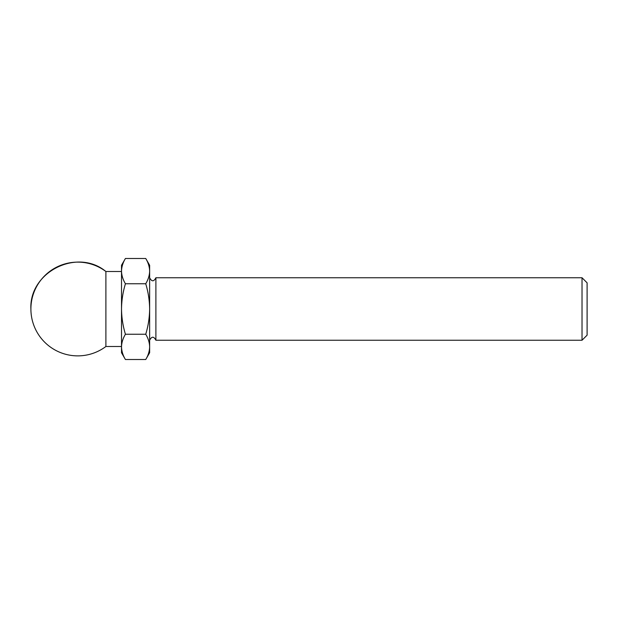 <?xml version="1.0" encoding="UTF-8"?>
<svg xmlns="http://www.w3.org/2000/svg" width="618" height="618" viewBox="0 0 618 618"><rect width="100%" height="100%" fill="white"/><g stroke="black" fill="none" stroke-linecap="round" stroke-linejoin="round"><path stroke-width="0.93" d="M125.423 359.514C122.928 355.389 121.63 351.178 121.514 346.883L121.514 352.747L125.423 359.514L145.732 359.514L149.641 352.747L149.641 346.883C149.525 351.178 148.227 355.389 145.732 359.514C148.227 355.389 149.533 351.178 149.641 346.883L149.641 309C149.525 317.629 148.22 326.049 145.732 334.253C148.227 338.378 149.533 342.588 149.641 346.883M149.641 271.117L149.641 265.253L145.732 258.486C148.227 262.611 149.533 266.821 149.641 271.117C149.525 275.404 148.227 279.614 145.732 283.747C148.22 291.951 149.525 300.371 149.641 309L149.641 271.117M582.025 277.752L582.025 340.248L587.1 335.172L587.1 282.828L582.025 277.752L155.891 277.752C153.805 281.785 151.719 281.785 149.641 277.752M582.025 340.248L155.891 340.248L155.891 277.752M145.732 283.747L125.423 283.747C122.928 279.622 121.63 275.412 121.514 271.117L121.514 265.253L125.423 258.486C122.928 262.611 121.63 266.821 121.514 271.117C121.63 266.821 122.936 262.611 125.423 258.486L145.732 258.486M145.732 334.253L125.423 334.253C122.936 326.049 121.63 317.629 121.514 309C121.63 300.371 122.936 291.951 125.423 283.747M121.514 271.117L121.514 346.883C121.63 342.596 122.936 338.386 125.423 334.253M105.894 309L105.894 271.503C77.327 247.756 29.038 271.897 30.9 309A46.868 46.868 0 0 0 105.894 346.497L105.894 309M149.641 340.248C151.719 336.215 153.805 336.215 155.891 340.248M121.514 271.503L105.894 271.503A46.868 46.868 0 0 0 30.9 309M121.514 346.497L105.894 346.497"/></g></svg>

